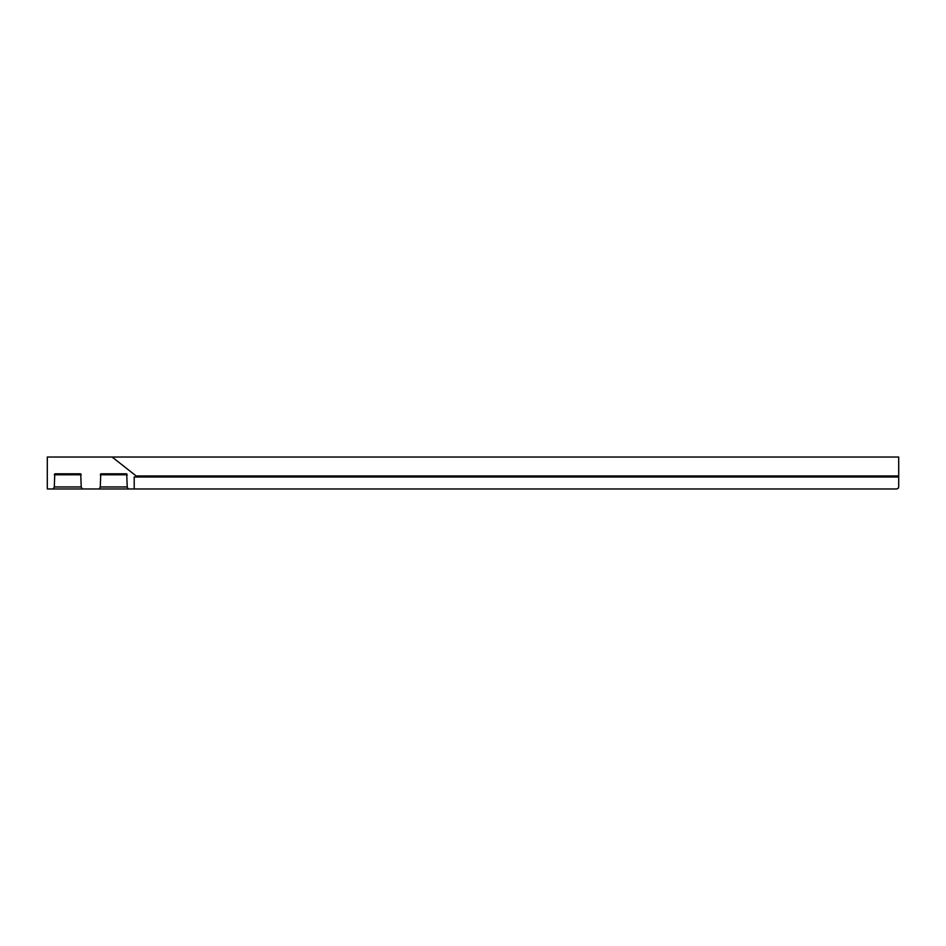 <?xml version="1.0" encoding="UTF-8"?>
<svg xmlns="http://www.w3.org/2000/svg" width="946" height="946" viewBox="0 0 946 946"><rect width="100%" height="100%" fill="white"/><g stroke="black" fill="none" stroke-linecap="round" stroke-linejoin="round"><path stroke-width="1.42" d="M826.709 488.964L896.702 488.964L898.121 488.384L896.702 488.964L898.121 488.384L898.7 486.965L898.7 476.997L134.202 476.997L134.202 488.964L128.218 488.964L127.213 486.965L126.717 473.804L100.773 473.804L100.276 486.965L99.283 488.964L896.702 488.964L898.333 488.124M152.732 488.964L896.702 488.964L898.121 488.384L898.7 486.965M99.283 488.964L82.219 488.964L81.226 486.965L80.729 473.804L54.785 473.804L54.289 486.965L53.283 488.964L47.3 488.964L47.3 457.036L112.148 457.036L136.2 475.992L136.2 476.997M898.7 476.997L898.7 457.036L112.148 457.036M898.7 474.797L898.7 475.992L136.2 475.992M53.283 488.964L128.218 488.964M174.691 488.964L469.571 488.964M491.518 488.964L804.762 488.964M81.226 486.965L54.289 486.965M54.289 474.797L81.226 474.797M127.213 486.965L100.276 486.965M100.276 474.797L127.213 474.797"/></g></svg>
